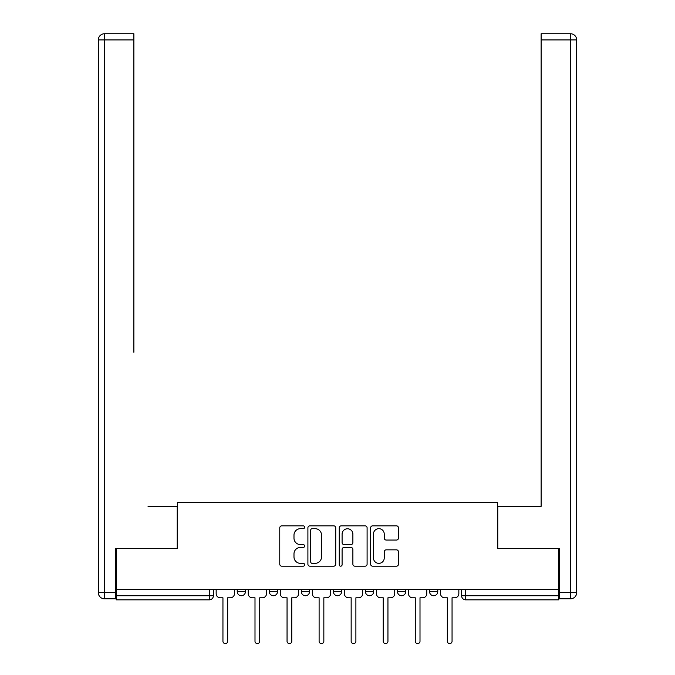 <?xml version="1.0" encoding="UTF-8"?>
<svg xmlns="http://www.w3.org/2000/svg" width="675" height="675" viewBox="0 0 675 675"><rect width="100%" height="100%" fill="white"/><g stroke="black" fill="none" stroke-linecap="round" stroke-linejoin="round"><path stroke-width="1.01" d="M304.627 527.251A1.409 1.409 0 0 0 303.21 525.842L281.779 525.842A2.017 2.017 0 0 0 279.762 527.858L279.762 564.165A2.017 2.017 0 0 0 281.779 566.182L303.21 566.182A1.409 1.409 0 0 0 304.627 564.764A1.409 1.409 0 0 0 303.21 563.355L300.442 563.355A6.455 6.455 0 0 1 293.988 556.9L293.988 553.88A6.455 6.455 0 0 1 300.442 547.425L303.21 547.425A1.409 1.409 0 0 0 304.627 546.008A1.409 1.409 0 0 0 303.21 544.598L300.442 544.598A6.455 6.455 0 0 1 293.988 538.144L293.988 535.123A6.455 6.455 0 0 1 300.442 528.668L303.21 528.668A1.409 1.409 0 0 0 304.627 527.251M429.553 589.368L429.553 591.629L437.771 591.629A4.109 4.109 0 0 1 433.662 595.738A4.109 4.109 0 0 1 429.553 591.629L429.553 589.368M397.499 589.368L397.499 591.629L405.717 591.629A4.109 4.109 0 0 1 401.608 595.738A4.109 4.109 0 0 1 397.499 591.629L397.499 589.368M333.391 589.368L333.391 591.629L341.609 591.629A4.109 4.109 0 0 1 337.5 595.738A4.109 4.109 0 0 1 333.391 591.629L333.391 589.368M396.444 540.059A2.017 2.017 0 0 0 398.461 538.042L398.461 527.858A2.017 2.017 0 0 0 396.444 525.842L372.642 525.842A2.017 2.017 0 0 0 370.626 527.858L370.626 564.165A2.017 2.017 0 0 0 372.642 566.182L396.444 566.182A2.017 2.017 0 0 0 398.461 564.165L398.461 551.863A2.017 2.017 0 0 0 396.444 549.847L386.26 549.847A2.017 2.017 0 0 0 384.244 551.863L384.244 557.963A5.392 5.392 0 0 1 378.844 563.355A5.392 5.392 0 0 1 373.452 557.963L373.452 534.06A5.392 5.392 0 0 1 378.844 528.668A5.392 5.392 0 0 1 384.244 534.06L384.244 538.042A2.017 2.017 0 0 0 386.26 540.059L396.444 540.059M116.201 589.368L116.201 548.48L177.432 548.48L177.432 502.656L497.568 502.656L497.568 548.48L558.799 548.48L558.799 589.368L116.201 589.368L116.201 595.738L213.393 595.738L213.393 589.368L213.393 595.738A4.109 4.109 0 0 1 209.284 599.847L116.201 599.847L116.201 595.738M335.737 527.858A2.017 2.017 0 0 0 333.72 525.842L309.918 525.842A2.017 2.017 0 0 0 307.901 527.858L307.901 564.165A2.017 2.017 0 0 0 309.918 566.182L333.72 566.182A2.017 2.017 0 0 0 335.737 564.165L335.737 527.858M341.28 525.842L365.082 525.842A2.017 2.017 0 0 1 367.099 527.858L367.099 564.165A2.017 2.017 0 0 1 365.082 566.182L354.898 566.182A2.017 2.017 0 0 1 352.882 564.165L352.882 549.442A2.017 2.017 0 0 0 350.865 547.425L344.107 547.425A2.017 2.017 0 0 0 342.09 549.442L342.09 564.764A1.409 1.409 0 0 1 340.673 566.182A1.409 1.409 0 0 1 339.263 564.764L339.263 527.858A2.017 2.017 0 0 1 341.28 525.842M461.607 589.368L461.607 595.738L558.799 595.738L558.799 599.847L465.716 599.847A4.109 4.109 0 0 1 461.607 595.738M558.799 589.368L558.799 595.738M437.771 589.368L437.771 591.629L437.771 589.368M405.717 591.629L405.717 589.368L405.717 591.629A4.109 4.109 0 0 1 401.608 595.738M373.663 589.368L373.663 591.629A4.109 4.109 0 0 1 369.554 595.738A4.109 4.109 0 0 1 365.445 591.629A4.109 4.109 0 0 0 369.554 595.738A4.109 4.109 0 0 0 373.663 591.629L373.663 589.368M365.445 589.368L365.445 591.629L373.663 591.629M341.609 589.368L341.609 591.629M309.555 589.368L309.555 591.629A4.109 4.109 0 0 1 305.446 595.738A4.109 4.109 0 0 1 301.337 591.629A4.109 4.109 0 0 0 305.446 595.738A4.109 4.109 0 0 0 309.555 591.629L301.337 591.629L301.337 589.368M269.283 589.368L269.283 591.629L277.501 591.629L277.501 589.368L277.501 591.629A4.109 4.109 0 0 1 273.392 595.738A4.109 4.109 0 0 1 269.283 591.629A4.109 4.109 0 0 0 273.392 595.738M237.229 589.368L237.229 591.629L245.447 591.629L245.447 589.368L245.447 591.629A4.109 4.109 0 0 1 241.338 595.738A4.109 4.109 0 0 1 237.229 591.629A4.109 4.109 0 0 0 241.338 595.738M312.137 528.668A1.409 1.409 0 0 0 310.728 530.077L310.728 561.946A1.409 1.409 0 0 0 312.137 563.355L315.065 563.355A6.455 6.455 0 0 0 321.519 556.9L321.519 535.123A6.455 6.455 0 0 0 315.065 528.668L312.137 528.668M352.882 534.161A5.392 5.392 0 0 0 347.482 528.77A5.392 5.392 0 0 0 342.09 534.161L342.09 542.582A2.017 2.017 0 0 0 344.107 544.598L350.865 544.598A2.017 2.017 0 0 0 352.882 542.582L352.882 534.161M216.16 593.679L216.16 589.368L216.16 593.679A4.109 4.109 48.4 0 0 220.278 597.788L222.944 597.788L222.944 641.25A2.362 2.362 48.4 0 0 225.307 643.612A2.362 2.362 48.4 0 0 227.669 641.25L227.669 597.788L230.344 597.788A4.109 4.109 48.4 0 0 234.453 593.679L234.453 589.368M220.278 597.788L222.944 597.788L222.944 641.25M227.669 641.25L227.669 597.788L230.344 597.788M248.223 593.679L248.223 589.368L248.223 593.679A4.109 4.109 48.4 0 0 252.332 597.788L254.998 597.788L254.998 641.25A2.362 2.362 48.4 0 0 257.361 643.612A2.362 2.362 48.4 0 0 259.723 641.25L259.723 597.788L262.398 597.788A4.109 4.109 48.4 0 0 266.507 593.679L266.507 589.368M280.277 593.679L280.277 589.368L280.277 593.679A4.109 4.109 48.4 0 0 284.386 597.788L287.052 597.788L287.052 641.25A2.362 2.362 48.4 0 0 289.415 643.612A2.362 2.362 48.4 0 0 291.777 641.25L291.777 597.788L294.452 597.788A4.109 4.109 48.4 0 0 298.561 593.679L298.561 589.368M115.585 592.65L115.585 598.818L104.49 598.818A6.168 6.168 0 0 1 98.322 592.65L98.322 39.918L104.49 39.918L104.49 33.75L133.869 33.75L133.869 39.918L104.49 39.918L104.49 592.65L115.585 592.65L115.585 548.48L177.23 548.48L177.23 506.351L148.044 506.351M133.869 39.918L133.869 352.24M104.49 33.75A6.168 6.168 0 0 0 98.322 39.918A6.168 6.168 0 0 1 104.49 33.75M526.956 506.351L541.131 506.351L541.131 33.75L570.51 33.75A6.168 6.168 0 0 1 576.678 39.918L576.678 592.65A6.168 6.168 0 0 1 570.51 598.818L559.415 598.818L559.415 548.48L497.77 548.48L497.77 506.351L541.131 506.351L541.131 352.24M559.415 592.65L570.51 592.65L570.51 39.918L576.678 39.918A6.168 6.168 0 0 0 570.51 33.75A6.168 6.168 0 0 1 576.678 39.918A6.168 6.168 0 0 0 570.51 33.75L570.51 39.918L541.131 39.918M252.332 597.788L254.998 597.788L254.998 641.25M259.723 641.25L259.723 597.788L262.398 597.788M284.386 597.788L287.052 597.788L287.052 641.25M291.777 641.25L291.777 597.788L294.452 597.788M312.331 593.679L312.331 589.368L312.331 593.679A4.109 4.109 48.4 0 0 316.44 597.788L319.106 597.788L319.106 641.25A2.362 2.362 48.4 0 0 321.469 643.612A2.362 2.362 48.4 0 0 323.84 641.25L323.84 597.788L326.506 597.788A4.109 4.109 48.4 0 0 330.615 593.679L330.615 589.368M344.385 593.679L344.385 589.368L344.385 593.679A4.109 4.109 48.4 0 0 348.494 597.788L351.16 597.788L351.16 641.25A2.362 2.362 48.4 0 0 353.531 643.612A2.362 2.362 48.4 0 0 355.894 641.25L355.894 597.788L358.56 597.788A4.109 4.109 48.4 0 0 362.669 593.679L362.669 589.368M376.439 593.679L376.439 589.368L376.439 593.679A4.109 4.109 48.4 0 0 380.548 597.788L383.223 597.788L383.223 641.25A2.362 2.362 48.4 0 0 385.585 643.612A2.362 2.362 48.4 0 0 387.948 641.25L387.948 597.788L390.614 597.788A4.109 4.109 48.4 0 0 394.723 593.679L394.723 589.368M316.44 597.788L319.106 597.788L319.106 641.25M323.84 641.25L323.84 597.788L326.506 597.788M348.494 597.788L351.16 597.788L351.16 641.25M355.894 641.25L355.894 597.788L358.56 597.788M380.548 597.788L383.223 597.788L383.223 641.25M387.948 641.25L387.948 597.788L390.614 597.788M408.493 593.679L408.493 589.368L408.493 593.679A4.109 4.109 48.4 0 0 412.602 597.788L415.277 597.788L415.277 641.25A2.362 2.362 48.4 0 0 417.639 643.612A2.362 2.362 48.4 0 0 420.002 641.25L420.002 597.788L422.668 597.788A4.109 4.109 48.4 0 0 426.777 593.679L426.777 589.368M412.602 597.788L415.277 597.788L415.277 641.25M420.002 641.25L420.002 597.788L422.668 597.788M440.547 593.679L440.547 589.368L440.547 593.679A4.109 4.109 48.4 0 0 444.656 597.788L447.331 597.788L447.331 641.25A2.362 2.362 48.4 0 0 449.693 643.612A2.362 2.362 48.4 0 0 452.056 641.25L452.056 597.788L454.722 597.788A4.109 4.109 48.4 0 0 458.84 593.679L458.84 589.368M444.656 597.788L447.331 597.788L447.331 641.25M452.056 641.25L452.056 597.788L454.722 597.788M209.284 589.368L209.284 599.847M465.716 589.368L465.716 599.847M104.49 598.818L104.49 592.65L98.322 592.65M576.678 592.65L570.51 592.65L570.51 598.818"/></g></svg>
